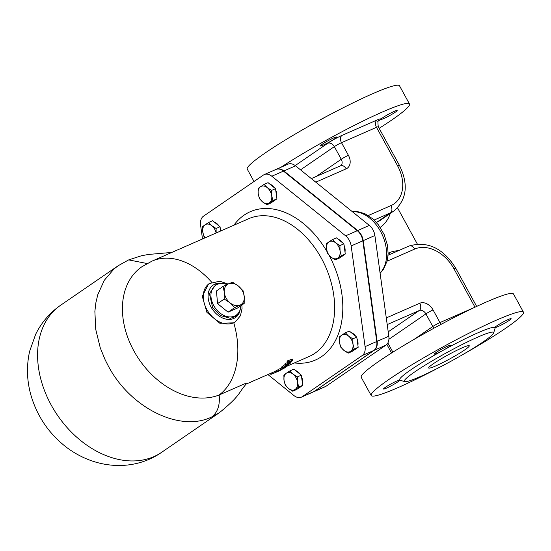 <?xml version="1.0" encoding="UTF-8"?>
<svg xmlns="http://www.w3.org/2000/svg" width="551" height="551" viewBox="0 0 551 551"><rect width="100%" height="100%" fill="white"/><g stroke="black" fill="none" stroke-linecap="round" stroke-linejoin="round"><path stroke-width="0.83" d="M280.982 167.249A86.789 8.169 -28.7 0 1 382.401 111.998A86.789 8.169 -28.7 0 1 409.476 103.987A86.789 8.169 -28.7 0 1 379.15 128.314M383.813 118.527A9.257 0.868 151.3 0 0 392.663 113.864A9.257 0.868 151.3 0 0 397.161 110.489A9.257 0.868 151.3 0 0 388.62 114.174A9.257 0.868 151.3 0 0 380.92 119.381A9.257 0.868 151.3 0 0 383.813 118.527M323.292 145.071A9.257 0.868 151.3 0 0 332.15 140.409A9.257 0.868 151.3 0 0 336.647 137.034A9.257 0.868 151.3 0 0 328.107 140.719A9.257 0.868 151.3 0 0 320.406 145.925A9.257 0.868 151.3 0 0 323.292 145.071M438.72 367.737A86.789 8.169 -28.7 0 1 371.188 395.522L361.229 377.332A86.789 8.169 -28.7 0 1 403.408 345.697A86.789 8.169 -28.7 0 1 486.416 301.982A86.789 8.169 -28.7 0 1 513.491 293.972L523.45 312.162A86.789 8.169 -28.7 0 1 463.66 354.079M417.3 243.962L397.547 207.885M313.285 391.947A11.571 7.859 -113.7 0 0 313.478 391.864L325.152 386.747A11.571 7.859 -113.7 0 0 326.034 386.258L385.92 345.153A11.571 7.859 -113.7 0 0 388.82 336.213L374.887 235.525A11.571 7.859 -113.7 0 0 369.356 225.414L295.536 165.83A11.571 7.859 -113.7 0 0 287.994 164.17L276.32 169.295A11.571 7.859 -113.7 0 0 276.127 169.384M313.478 391.864A11.571 7.859 -113.7 0 0 314.359 391.375L374.253 350.271A11.571 7.859 -113.7 0 0 377.146 341.331L363.219 240.642A11.571 7.859 -113.7 0 0 357.682 230.538L283.868 170.948A11.571 7.859 -113.7 0 0 276.32 169.295M404.737 381.609L400.06 380.266A54.391 5.117 -28.7 0 1 399.73 380.1A54.391 5.117 -28.7 0 1 443.197 350.264A54.391 5.117 -28.7 0 1 494.915 327.583A54.391 5.117 -28.7 0 1 495.046 328.265L493.662 332.928A50.919 4.794 -28.7 0 1 466.979 352.123A50.919 4.794 -28.7 0 1 420.206 376.622A50.919 4.794 -28.7 0 1 404.737 381.609A50.919 4.794 -28.7 0 1 446.682 352.668A50.919 4.794 -28.7 0 1 493.662 332.928M371.188 395.522A86.789 8.169 -28.7 0 1 413.367 363.887A86.789 8.169 -28.7 0 1 496.375 320.172A86.789 8.169 -28.7 0 1 523.45 312.162M443.197 350.264A9.257 0.868 151.3 0 0 450.615 345.208A9.257 0.868 151.3 0 0 442.081 348.893A9.257 0.868 151.3 0 0 434.374 354.1A9.257 0.868 151.3 0 0 437.267 353.246A9.257 0.868 151.3 0 0 443.197 350.264M399.73 380.1A9.257 0.868 151.3 0 0 391.065 383.882A9.257 0.868 151.3 0 0 383.503 389.013A9.257 0.868 151.3 0 0 386.396 388.159A9.257 0.868 151.3 0 0 395.246 383.496A9.257 0.868 151.3 0 0 399.744 380.121A9.257 0.868 151.3 0 0 399.73 380.1M497.78 326.702A9.257 0.868 151.3 0 0 506.638 322.039A9.257 0.868 151.3 0 0 511.135 318.664A9.257 0.868 151.3 0 0 502.595 322.349A9.257 0.868 151.3 0 0 494.894 327.556A9.257 0.868 151.3 0 0 494.915 327.583A9.257 0.868 151.3 0 0 497.78 326.702M435.903 365.85A23.142 2.176 151.3 0 0 458.033 354.19A23.142 2.176 151.3 0 0 469.28 345.759A23.142 2.176 151.3 0 0 447.935 354.961A23.142 2.176 151.3 0 0 428.678 367.985A23.142 2.176 151.3 0 0 435.903 365.85M307.052 127.233A50.919 4.794 -28.7 0 1 331.991 113.582M254.018 181.499L247.261 169.157A86.789 8.169 -28.7 0 1 289.433 137.523A86.789 8.169 -28.7 0 1 372.442 93.808A86.789 8.169 -28.7 0 1 399.516 85.798L409.476 103.987M235.463 321.736L233.776 322.845L219.863 323.285L206.914 312.403L202.272 296.3L208.533 284.075L209.27 283.565A23.142 16.854 55.5 0 0 207.603 310.854A23.142 16.854 55.5 0 0 233.431 322.865A23.142 16.854 55.5 0 0 235.463 321.736L240.456 315.702L242.061 308.498L241.889 305.02M211.708 416.976C217.617 412.506 220.104 405.171 219.167 394.971L244.864 383.703L246.49 383.703C237.839 393.38 241.531 394.571 219.539 412.575L161.677 452.288A89.214 64.956 -124.5 0 1 57.635 415.495A89.214 64.956 -124.5 0 1 60.713 305.185L118.265 265.678L114.029 268.95L104.277 280.321L97.768 294.723L95.867 302.781L94.875 311.329L95.729 329.374L100.254 347.819L105.207 359.948L108.251 365.898C130.263 408.015 179.922 432.549 211.708 416.976L219.525 412.582M128.452 260.01L118.265 265.685M128.693 259.9L147.11 263.523M233.776 322.845A75.218 51.071 -113.7 0 1 219.167 394.971A75.218 54.769 -124.5 0 1 136.014 354.603A75.218 54.769 -124.5 0 1 141.917 266.732L151.938 261.153A75.218 51.071 -113.7 0 1 211.694 282.236M285.349 365.086L284.791 364.066A75.218 51.071 -113.7 0 0 285.322 363.502L287.65 362.482L287.085 361.456A75.218 51.071 -113.7 0 0 287.581 360.829L292.285 359.059L292.856 360.113L288.145 361.862A76.375 51.856 66.3 0 1 287.65 362.489L291.989 360.712L291.72 361.36L285.879 364.528A76.375 51.856 66.3 0 1 285.349 365.086L290.79 362.468L292.85 360.099L292.285 359.059M275.631 372.366L281.079 369.976A76.375 51.856 -113.7 0 0 281.685 369.652L276.988 371.711L283.799 368.419A76.375 51.856 -113.7 0 0 284.488 367.972L279.04 370.362A76.375 51.856 66.3 0 1 278.469 370.74L282.78 368.846L276.554 371.87A76.375 51.856 66.3 0 1 275.631 372.366L275.073 371.346A75.218 51.071 -113.7 0 0 275.996 370.857L278.007 369.9M278.469 370.74L277.911 369.728A75.218 51.071 -113.7 0 0 278.489 369.356L281.637 367.972M273.42 372.139L275.101 371.395M281.823 368.323L287.271 365.933A76.375 51.856 -113.7 0 0 287.849 365.458L285.68 366.408A76.375 51.856 -113.7 0 0 286.334 365.85L289.826 363.674A76.375 51.856 -113.7 0 0 290.529 362.978L282.938 367.386A76.375 51.856 66.3 0 1 281.823 368.323L281.272 367.31A75.218 51.071 -113.7 0 0 282.381 366.374L285.397 364.301M267.924 374.549L293.869 395.501A11.571 7.859 -113.7 0 0 301.418 397.154A11.571 7.859 -113.7 0 0 302.299 396.665L362.193 355.56A11.571 7.859 -113.7 0 0 365.086 346.62L351.159 245.932A11.571 7.859 -113.7 0 0 345.629 235.828L271.808 176.237A11.571 7.859 -113.7 0 0 264.26 174.584A11.571 7.859 -113.7 0 0 263.378 175.073L203.491 216.178A11.571 7.859 -113.7 0 0 200.592 225.118L202.506 238.969M291.989 360.712L291.72 361.36L291.431 360.836M288.145 361.862L287.581 360.829M285.879 364.528L285.322 363.502M276.554 371.87L275.996 370.857M279.04 370.362L278.489 369.356M284.488 367.972L284.13 367.31M278.902 370.995L274.005 373.151L278.909 370.926M273.778 371.987L274.336 372.999L272.063 373.95A76.375 51.856 66.3 0 1 270.865 374.384L270.369 373.482M286.692 365.43L286.238 364.135M283.593 367.09L285.439 365.843L286.065 365.692L285.576 366.243A76.375 51.856 66.3 0 1 285.081 366.677L283.028 367.572A76.375 51.856 -113.7 0 0 283.593 367.09M285.081 366.677L284.805 366.174M287.849 365.458L287.629 365.051M286.258 366.725L285.218 367.186A76.375 51.856 66.3 0 1 284.495 367.71L285.535 367.255A76.375 51.856 -113.7 0 0 286.258 366.725L286.107 366.449M284.495 367.71L284.247 367.262M301.418 397.154L313.092 392.036A11.571 7.859 -113.7 0 0 313.974 391.547L373.86 350.443A11.571 7.859 -113.7 0 0 376.76 341.503L362.827 240.815A11.571 7.859 -113.7 0 0 357.296 230.711L283.476 171.12A11.571 7.859 -113.7 0 0 275.934 169.46L264.26 174.584M232.563 282.222L238.438 286.072A12.15 8.85 55.5 0 0 228.458 283.868L232.563 282.222M224.291 292.278L223.127 286.362L228.458 283.868A12.15 8.85 55.5 0 0 224.291 292.278A12.15 8.85 55.5 0 0 230.098 302.892L224.223 299.041L224.291 292.278M243.087 290.763L244.251 296.686A12.15 8.85 55.5 0 0 238.438 286.072L243.087 290.763M240.078 305.096L234.747 307.582L230.098 302.892A12.15 8.85 55.5 0 0 240.078 305.096A12.15 8.85 55.5 0 0 244.251 296.686L244.183 303.443L240.078 305.096M234.747 307.582L228.073 312.162L217.549 303.622L216.453 290.942L223.127 286.362M244.183 303.443L237.509 308.03L228.073 312.162M224.223 299.041L217.549 303.622M288.442 388.448L285.273 385.197L284.013 380.362A9.257 6.288 -113.7 0 0 288.442 388.448A9.257 6.288 -113.7 0 0 295.184 389.378L292.719 391.21L288.442 388.448M283.868 375.038L286.334 373.206A9.257 6.288 -113.7 0 0 284.013 380.362L283.868 375.038M289.909 370.892L293.077 374.143A9.257 6.288 -113.7 0 0 286.334 373.206L289.909 370.892L293.869 369.156L301.314 375.169L302.719 385.328L298.766 387.057L295.184 389.378A9.257 6.288 -113.7 0 0 297.506 382.222L298.766 387.057M297.354 376.905L297.506 382.222A9.257 6.288 -113.7 0 0 293.077 374.143L297.354 376.905L301.314 375.169M302.719 385.328L296.679 389.474L292.719 391.21M295.632 370.582A9.257 6.288 66.3 0 1 300.185 374.26M301.514 376.629A9.257 6.288 66.3 0 1 302.444 383.31M300.874 386.595A9.257 6.288 66.3 0 1 299.462 387.587A9.257 6.288 66.3 0 1 299.365 387.628L299.462 387.587M350.643 351.318L348.177 353.143L343.9 350.381A9.257 6.288 -113.7 0 0 350.643 351.318A9.257 6.288 -113.7 0 0 352.964 344.161L354.217 348.997L350.643 351.318M340.732 347.137L339.471 342.302A9.257 6.288 -113.7 0 0 343.9 350.381L340.732 347.137M339.326 336.978L341.792 335.146A9.257 6.288 -113.7 0 0 339.471 342.302L339.326 336.978M348.535 336.082L352.812 338.844L352.964 344.161A9.257 6.288 -113.7 0 0 348.535 336.082A9.257 6.288 -113.7 0 0 341.792 335.146L345.367 332.832L348.535 336.082M345.367 332.832L349.327 331.096L353.046 334.099L356.772 337.109L352.812 338.844M356.772 337.109L358.178 347.261L354.217 348.997M358.178 347.261L352.137 351.407L348.177 353.143M351.09 332.515A9.257 6.288 66.3 0 1 355.643 336.193M356.972 338.569A9.257 6.288 66.3 0 1 357.895 345.25M356.332 348.528A9.257 6.288 66.3 0 1 354.913 349.527A9.257 6.288 66.3 0 1 354.823 349.561L354.913 349.527M340.063 250.925L341.317 255.76L337.742 258.075A9.257 6.288 -113.7 0 0 340.063 250.925A9.257 6.288 -113.7 0 0 335.635 242.839L339.912 245.601L340.063 250.925M335.277 259.907L330.999 257.145A9.257 6.288 -113.7 0 0 337.742 258.075L335.277 259.907L339.237 258.171L345.277 254.025L341.317 255.76M327.831 253.894L326.571 249.059A9.257 6.288 -113.7 0 0 330.999 257.145L327.831 253.894M328.892 241.91L332.467 239.589L335.635 242.839A9.257 6.288 -113.7 0 0 328.892 241.91A9.257 6.288 -113.7 0 0 326.571 249.059L326.426 243.735L328.892 241.91M339.912 245.601L343.872 243.866L336.427 237.853L332.467 239.589M343.872 243.866L345.277 254.025M338.19 239.279A9.257 6.288 66.3 0 1 342.743 242.957M344.072 245.333A9.257 6.288 66.3 0 1 344.995 252.007M343.431 255.292A9.257 6.288 66.3 0 1 342.013 256.284A9.257 6.288 66.3 0 1 341.923 256.325L342.013 256.284M267.276 187.664L271.56 190.426L271.705 195.75A9.257 6.288 -113.7 0 0 267.276 187.664A9.257 6.288 -113.7 0 0 260.533 186.727L264.108 184.413L267.276 187.664M272.965 200.585L269.384 202.899A9.257 6.288 -113.7 0 0 271.705 195.75L272.965 200.585L276.919 198.849L273.902 200.922L270.878 202.995L266.925 204.731L262.641 201.969A9.257 6.288 -113.7 0 0 269.384 202.899L266.925 204.731M258.219 193.883L258.068 188.559L260.533 186.727A9.257 6.288 -113.7 0 0 258.219 193.883A9.257 6.288 -113.7 0 0 262.641 201.969L259.473 198.718L258.219 193.883M271.56 190.426L275.514 188.69L271.795 185.68L268.068 182.677L264.108 184.413M275.514 188.69L276.919 198.849M269.832 184.103A9.257 6.288 66.3 0 1 274.384 187.781M275.72 190.15A9.257 6.288 66.3 0 1 276.643 196.831M275.073 200.116A9.257 6.288 66.3 0 1 273.661 201.108A9.257 6.288 66.3 0 1 273.565 201.149L273.661 201.108M205.075 224.794L208.657 222.473L211.825 225.724A9.257 6.288 -113.7 0 0 205.075 224.794A9.257 6.288 -113.7 0 0 202.761 231.943L202.61 226.619L205.075 224.794M216.109 233.004A9.257 6.288 -113.7 0 0 211.825 225.724L216.102 228.486L216.15 232.983M204.951 237.894L204.015 236.778L202.761 231.943A9.257 6.288 -113.7 0 0 205.124 237.818M220.648 231.014L220.056 226.75L212.61 220.737L208.657 222.473M220.056 226.75L216.102 228.486M214.373 222.163A9.257 6.288 66.3 0 1 218.933 225.841M220.262 228.217A9.257 6.288 66.3 0 1 221.089 230.821M378.702 120.793A11.571 1.088 151.3 0 0 377.015 120.028A5.785 3.926 -113.7 0 0 376.512 127.329A5.785 0.544 -28.7 0 1 378.317 126.792L399.337 165.197A5.785 0.544 -28.7 0 0 397.533 165.727A34.141 24.857 -124.5 0 1 390.907 205.613L368.288 215.531M377.015 120.028L342.006 135.388A5.785 3.926 -113.7 0 0 341.496 142.688L376.512 127.329L397.533 165.727M342.006 135.388A11.571 1.088 151.3 0 0 327.68 143.294A5.785 4.215 -124.5 0 1 334.34 146.635A5.785 0.544 -28.7 0 1 341.496 142.688L348.418 155.32A11.571 8.423 55.5 0 1 346.166 168.84A5.785 3.926 -113.7 0 0 340.573 165.782L311.356 178.6M300.515 169.853L334.34 146.635L341.255 159.267A5.785 0.544 -28.7 0 1 348.418 155.32M327.68 143.294L295.212 165.576M315.778 182.167L346.166 168.84M340.573 165.782L340.642 165.748A5.785 4.215 -124.5 0 0 341.255 159.267L316.164 176.492M474.673 307.348L439.98 322.569A5.785 3.926 -113.7 0 0 441.227 324.27M413.925 339.485L432.817 326.516L425.902 313.884A5.785 0.544 -28.7 0 1 433.065 309.931L439.98 322.569A5.785 0.544 151.3 0 0 432.817 326.516A5.785 4.215 -124.5 0 1 433.547 328.424M387.842 342.97L392.877 352.172M390.907 205.613A5.785 3.926 66.3 0 1 390.397 212.906A39.927 29.072 55.5 0 0 393.903 210.957L380.169 220.386A39.927 29.072 -124.5 0 1 376.664 222.335L390.397 212.906L374.115 220.049M398.421 250.691A45.712 33.28 55.5 0 0 388.889 252.875A5.785 3.926 -113.7 0 0 389.97 254.404M388.889 252.875L388.138 253.198M380.231 227.363A45.712 33.28 55.5 0 0 390.266 213.457M352.44 211.763A34.72 23.569 66.3 0 1 382.318 234.94A34.72 23.569 66.3 0 1 380.08 273.062M295.536 165.83L283.868 170.948M369.356 225.414L357.682 230.538M374.887 235.525L363.219 240.642M388.82 336.213L377.146 341.331M385.92 345.153L374.253 350.271M326.034 386.258L314.359 391.375M388.903 339.278L425.902 313.884A5.785 4.215 55.5 0 0 419.249 310.537L387.208 324.594M386.285 317.92L419.752 303.243A11.571 8.423 -124.5 0 1 433.065 309.931M419.752 303.243A5.785 3.926 66.3 0 1 419.249 310.537L388.214 331.84M474.99 307.196L453.969 268.805A34.141 24.857 55.5 0 0 414.696 249.066L387.119 261.16M453.969 268.805A5.785 0.544 -28.7 0 1 455.773 268.275L476.656 306.418M414.696 249.066A5.785 3.926 -113.7 0 0 409.097 246.008C427.624 240.739 443.183 248.164 455.773 268.275M239.664 311.921A19.671 14.326 -124.5 0 1 233.734 318.485A19.671 14.326 -124.5 0 1 209.683 304.083A19.671 14.326 -124.5 0 1 219.932 283.173M151.938 261.153L248.735 218.692A75.218 51.071 66.3 0 1 321.46 258.398A75.218 51.071 66.3 0 1 309.166 356.463L286.162 366.553M327.156 251.855A81.004 55.004 -113.7 0 0 244.114 215.131A81.004 55.004 -113.7 0 0 233.927 225.187M294.365 362.951A81.004 55.004 -113.7 0 0 329.167 255.45M291.548 360.375L290.976 359.335M290.549 362.372L290.04 361.442M289.282 363.033L288.724 362.014M272.063 373.95L271.526 372.972M285.576 366.243L285.37 365.871M282.938 367.386L282.381 366.374M284.295 366.291L283.737 365.272M285.955 365.32L285.735 364.92M357.296 230.711L345.629 235.828M362.827 240.815L351.159 245.932M376.76 341.503L365.086 346.62M373.86 350.443L362.193 355.56M313.974 391.547L302.299 396.665M283.476 171.12L271.808 176.237M240.849 305.736A18.135 13.203 -124.5 0 1 218.754 311.99A18.135 13.203 -124.5 0 1 217.225 284.392A18.135 13.203 -124.5 0 1 226.888 284.578M377.745 121.392L378.998 120.455C377.883 120.097 377.655 122.212 378.317 126.792M386.836 344.368L391.561 353.005M380.114 273.289L383.537 269.322L387.201 260.816L388.131 253.763L387.484 245.333L384.185 234.574L378.503 224.939L372.738 218.795L364.721 213.636L357.599 211.618L352.275 211.632M388.056 255.237L409.097 246.008M393.903 210.957C406.907 199.545 408.718 184.289 399.337 165.197M228.024 284.061L219.89 281.189L209.27 283.565M171.802 252.434L148.384 254.459L141.366 255.781L128.72 259.886M273.592 372.063L246.18 384.088M161.677 452.288C135.704 470.526 98.119 470.65 67.043 447.749C49.824 434.608 37.964 417.692 31.469 397.009C26.861 381.815 26.248 366.58 29.63 351.304L35.622 334.388C41.463 322.487 49.824 312.748 60.713 305.185M241.062 305.585L239.63 311.997L235.952 316.343L230.401 318.299L220.4 315.558L212.645 307.561L209.414 293.621L216.192 284.102L222.873 283.262L227.136 284.461"/></g></svg>
